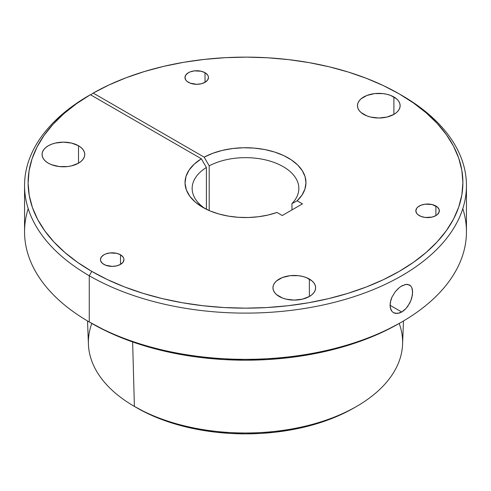 <?xml version="1.0" encoding="UTF-8"?>
<svg xmlns="http://www.w3.org/2000/svg" width="491" height="491" viewBox="0 0 491 491"><rect width="100%" height="100%" fill="white"/><g stroke="black" fill="none" stroke-linecap="round" stroke-linejoin="round"><path stroke-width="0.74" d="M404.67 284.62L407.892 284.387L410.863 286.1L411.839 287.72L412.643 292.182L411.845 297.718L410.863 300.621L407.898 306.114L406.008 308.495L401.736 312.024L390.007 305.255L401.736 312.024L399.514 313.037L395.323 313.381L393.53 312.706L392.045 311.49L390.241 307.697L390.241 302.603L392.033 296.981L395.31 291.666L399.502 287.419L402.718 285.369M409.531 284.976L410.863 286.1M205.017 72.717L205.017 82.31L207.564 80.113L208.454 77.517L208.227 76.191L207.564 74.92L205.017 72.717L201.206 71.25L194.418 70.864L190.183 71.876L188.403 72.717L185.856 74.92L184.966 77.517A11.747 6.782 180 0 1 192.214 71.25A11.747 6.782 180 0 1 205.017 72.717A11.747 6.782 180 0 1 208.454 77.517A11.747 6.782 180 0 1 201.206 83.783A11.747 6.782 180 0 1 188.403 82.31A11.747 6.782 180 0 1 184.966 77.517L185.856 80.113L186.942 81.285L190.183 83.151L196.707 84.299L201.206 83.783L205.017 82.31L205.017 72.717M435.891 206.017L435.891 215.604L437.352 214.579L439.107 212.137L439.107 209.491L437.352 207.042L432.086 204.544L425.298 204.158L421.063 205.17L417.823 207.042L416.736 208.215L415.84 210.811A11.747 6.782 180 0 1 423.095 204.544A11.747 6.782 180 0 1 435.891 206.017A11.747 6.782 180 0 1 439.335 210.811A11.747 6.782 180 0 1 432.086 217.077A11.747 6.782 180 0 1 419.283 215.604A11.747 6.782 180 0 1 415.84 210.811L416.736 213.407L417.823 214.579L421.063 216.451L425.298 217.464L432.086 217.077L435.891 215.604L435.891 206.017M120.51 254.804L120.51 264.397L123.057 262.194L123.947 259.604L123.72 258.278L123.057 257.008L120.51 254.804L116.698 253.338L109.91 252.951L105.675 253.964L103.896 254.804L101.349 257.008L100.459 259.604A11.747 6.782 180 0 1 107.707 253.338A11.747 6.782 180 0 1 120.51 254.804A11.747 6.782 180 0 1 123.947 259.604A11.747 6.782 180 0 1 116.698 265.864A11.747 6.782 180 0 1 103.896 264.397A11.747 6.782 180 0 1 100.459 259.604L100.68 260.924L102.435 263.372L105.675 265.238L112.2 266.386L116.698 265.864L120.51 264.397L120.51 254.804M78.505 145.759L78.505 163.184L81.156 161.318L83.126 159.188L84.342 156.881L84.753 154.475L84.342 152.069L83.126 149.761L81.156 147.631L78.505 145.759L71.576 143.09L63.413 142.151L55.244 143.09L51.555 144.231L48.321 145.759L45.669 147.631L43.693 149.761L42.484 152.069L42.073 154.475A21.34 12.324 180 0 1 55.244 143.09A21.34 12.324 180 0 1 78.505 145.759A21.34 12.324 180 0 1 84.753 154.475A21.34 12.324 180 0 1 71.576 165.86A21.34 12.324 180 0 1 48.321 163.184A21.34 12.324 180 0 1 42.073 154.475L42.484 156.881L43.693 159.188L45.669 161.318L48.321 163.184L51.555 164.718L59.245 166.559L67.574 166.559L71.576 165.86L78.505 163.184L78.505 145.759M393.886 96.972L393.886 114.397L396.544 112.531L398.514 110.401L399.729 108.088L400.14 105.682L399.729 103.282L398.514 100.968L396.544 98.838L390.652 95.438L386.963 94.303L382.962 93.597L374.633 93.597L366.943 95.438L361.051 98.838L359.081 100.968L357.865 103.282L357.454 105.682A21.34 12.324 180 0 1 370.631 94.303A21.34 12.324 180 0 1 393.886 96.972A21.34 12.324 180 0 1 400.14 105.682A21.34 12.324 180 0 1 386.963 117.067A21.34 12.324 180 0 1 363.708 114.397A21.34 12.324 180 0 1 357.454 105.682L357.865 108.088L359.081 110.401L361.051 112.531L366.943 115.931L370.631 117.067L378.8 118.006L386.963 117.067L393.886 114.397L393.886 96.972M309.379 279.06L309.379 296.484L312.037 294.618L314.007 292.489L315.222 290.175L315.633 287.769L315.222 285.369L314.007 283.055L312.037 280.926L306.145 277.525L302.456 276.39L298.454 275.684L290.126 275.684L282.435 277.525L276.543 280.926L274.573 283.055L273.358 285.369L272.947 287.769A21.34 12.324 180 0 1 286.124 276.39A21.34 12.324 180 0 1 309.379 279.06A21.34 12.324 180 0 1 315.633 287.769A21.34 12.324 180 0 1 302.456 299.154A21.34 12.324 180 0 1 279.201 296.484A21.34 12.324 180 0 1 272.947 287.769L273.358 290.175L274.573 292.489L276.543 294.618L282.435 298.012L286.124 299.154L294.293 300.093L302.456 299.154L309.379 296.484L309.379 279.06M462.792 208.663A220.95 127.562 180 0 1 401.736 321.979A220.95 127.562 180 0 1 89.264 321.986L89.264 275.746L91.78 271.394L107.584 279.661L124.72 287.002L143.022 293.336L162.306 298.602L182.394 302.751L203.09 305.74L224.191 307.55L245.5 308.152L266.809 307.55L287.91 305.74L308.606 302.751L328.694 298.602L347.978 293.336L366.28 287.002L383.416 279.661L399.22 271.394L413.545 262.268L426.256 252.374L437.223 241.805L446.344 230.672L453.531 219.078L458.717 207.128L461.847 194.945L462.89 182.646L461.847 170.34L458.717 158.157L453.531 146.208L446.344 134.614L437.223 123.48L426.256 112.912L413.545 103.018L399.22 93.891L383.508 85.667L366.482 78.364L348.309 72.054L329.154 66.794L309.201 62.639L288.647 59.626L267.675 57.785L246.494 57.134L225.308 57.674L204.311 59.405L183.708 62.308L163.687 66.359L144.452 71.514L126.175 77.731L109.039 84.943L93.192 93.081L204.176 157.157L209.209 165.872A53.353 30.804 180 0 1 266.834 160.219A53.353 30.804 180 0 1 298.853 188.452A53.353 30.804 180 0 1 291.949 203.605A53.353 30.804 0 0 0 278.569 164.282A53.353 30.804 0 0 0 209.209 165.872L209.209 210.565L209.209 165.872L204.176 157.157A60.467 34.91 180 0 1 283.645 155.555A60.467 34.91 180 0 1 297.147 200.801L302.462 203.863L282.257 215.531L276.942 212.462A60.467 34.91 180 0 1 202.746 207.325L210.424 211.081L219.072 214.039L228.456 216.138L238.307 217.304L248.36 217.513L258.334 216.758L267.951 215.058L276.942 212.462L282.257 215.531L302.462 203.863L297.147 200.801L301.928 195.185L304.899 189.17L305.967 182.947L305.089 176.717L302.303 170.672L297.687 165.013L291.402 159.919L283.645 155.555L274.659 152.063L264.741 149.546L254.203 148.098L243.389 147.754L232.642 148.534L222.306 150.406L212.713 153.309L204.176 157.157L93.192 93.081L90.682 94.886L93.192 93.081A217.39 125.512 180 0 1 399.22 93.891L401.736 95.346L399.22 93.891A217.39 125.512 180 0 1 399.22 93.898A217.39 125.512 180 0 1 399.22 271.394A217.39 125.512 180 0 1 91.78 271.394L89.264 275.746A220.95 127.562 0 0 0 401.736 275.752A220.95 127.562 0 0 0 401.736 95.346L401.736 95.346A220.95 127.562 180 0 1 466.45 185.549A220.95 127.562 180 0 1 330.056 303.401A220.95 127.562 180 0 1 89.264 275.746L89.264 321.986L91.78 323.434A217.39 125.512 0 0 0 399.22 323.434L383.416 331.707L366.28 339.042L347.978 345.376L328.694 350.642L308.606 354.79L287.91 357.786L266.809 359.59L245.5 360.198L224.191 359.59L203.09 357.786L182.394 354.79L162.306 350.642L143.022 345.376L124.72 339.042L107.584 331.707L89.264 321.986A220.95 127.562 180 0 1 89.264 321.979A220.95 127.562 180 0 1 28.208 208.663M399.195 323.446A157.12 90.712 180 0 1 356.601 406.419A157.12 90.712 180 0 1 134.399 406.419L136.995 407.917A153.444 88.589 0 0 0 354.005 407.917L342.847 413.76L330.75 418.933L317.837 423.408L304.224 427.121L290.046 430.055L275.439 432.166L260.543 433.443L245.5 433.866L230.457 433.443L215.561 432.166L200.954 430.055L186.776 427.121L173.163 423.408L160.25 418.933L148.153 413.76L134.399 406.419A157.12 90.712 180 0 1 91.805 323.446M24.55 185.549A220.95 127.562 180 0 1 87.864 96.162A220.95 127.562 0 0 0 89.264 275.746A220.95 127.562 180 0 1 24.55 185.549L24.55 231.783A220.95 127.562 0 0 0 89.264 321.986A220.95 127.562 0 0 0 330.056 349.635A220.95 127.562 0 0 0 466.45 231.783L466.45 185.549M411.839 287.72L412.44 289.77L412.44 294.876L410.863 300.621L409.537 303.456L406.008 308.495L403.933 310.49L401.736 312.024L397.348 313.497L393.53 312.706L392.045 311.49L390.934 309.803L390.007 305.267L390.928 299.798L392.033 296.981L395.31 291.666L398.348 288.389M400.889 286.413L406.008 284.35L409.537 284.983M87.527 320.967L88.423 344.283A157.12 90.712 0 0 0 134.399 406.419L132.631 341.951L134.399 406.419A157.12 90.712 0 0 0 304.021 426.464A157.12 90.712 0 0 0 402.577 344.283L403.473 320.967M91.78 271.394L77.529 262.323L64.886 252.491L53.955 241.995L44.847 230.942L37.647 219.422L32.431 207.552L29.239 195.449L28.11 183.217L29.049 170.985L32.044 158.863L37.077 146.969L44.086 135.412L53.016 124.303L63.781 113.752L76.277 103.859L90.381 94.708L201.359 158.783L194.276 164.092L189.084 170.082L185.966 176.539L185.039 183.217L186.347 189.876L189.827 196.265L195.363 202.157L202.746 207.325A60.467 34.91 180 0 1 201.359 158.783L206.392 167.499L206.392 209.27L206.392 167.499A53.353 30.804 0 0 0 205.416 208.779A53.353 30.804 180 0 1 192.147 188.452A53.353 30.804 180 0 1 206.392 167.499L201.359 158.783L90.381 94.708L87.864 96.162L90.381 94.708A217.39 125.512 180 0 0 91.78 271.394M291.949 203.605L291.949 209.933L291.949 203.605L297.147 200.801L291.949 203.605M401.736 321.979L399.22 323.434M356.601 406.419L354.005 407.917"/></g></svg>

